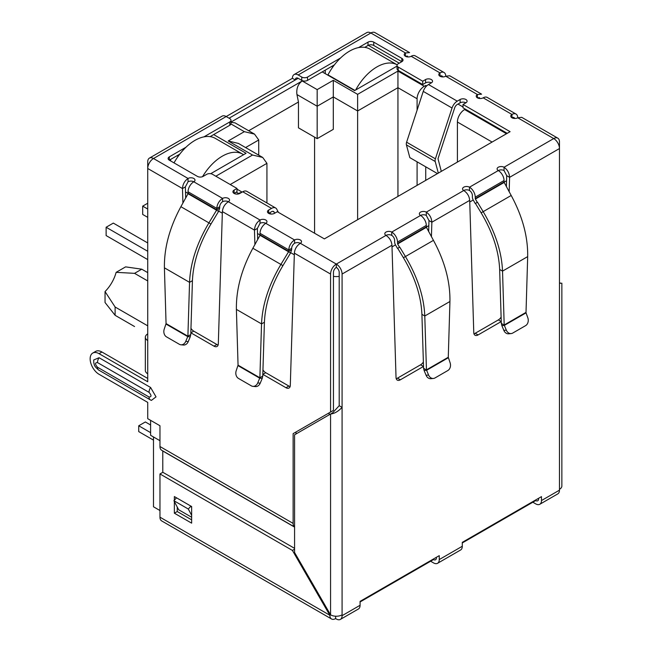 <?xml version="1.0" encoding="UTF-8"?>
<svg xmlns="http://www.w3.org/2000/svg" width="652" height="652" viewBox="0 0 652 652"><rect width="100%" height="100%" fill="white"/><g stroke="black" fill="none" stroke-linecap="round" stroke-linejoin="round"><path stroke-width="0.98" d="M435.202 161.492A4.58 2.649 -60 0 1 435.096 160.588A4.58 2.649 -60 0 1 435.397 158.827L406.603 142.209A4.58 2.649 120 0 0 406.302 143.962A4.58 2.649 120 0 0 406.408 144.866L435.202 161.492L438.315 173.106M406.603 142.209L423.246 91.386L452.04 108.012L435.397 158.827M437.476 173.595L409.831 157.637L406.408 144.866M452.04 108.012A8.142 4.703 -60 0 1 457.256 101.158L460.141 99.495A4.075 2.347 180 0 1 464.574 98.99A4.075 2.347 180 0 1 467.085 101.158A4.075 2.347 180 0 1 465.895 102.82A4.075 2.347 0 0 0 460.141 102.82L457.256 104.483A4.075 2.347 -60 0 0 454.648 107.914L438.005 158.729L441.298 171.386M431.347 82.877A4.075 2.347 0 0 0 425.585 82.877L422.708 84.54L422.708 81.215L425.585 79.552A4.075 2.347 180 0 1 430.018 79.039A4.075 2.347 180 0 1 432.537 81.215A4.075 2.347 180 0 1 431.347 82.877L428.462 84.54A8.142 4.703 120 0 0 423.246 91.386M422.708 84.54L398.233 70.408L398.233 67.083L422.708 81.215M358.559 47.596L367.997 42.144A4.075 2.347 180 0 1 373.759 42.144L401.828 58.354A4.075 2.347 180 0 1 403.026 60.017A4.075 2.347 180 0 1 401.828 61.679L398.233 63.757A4.075 2.347 0 0 0 397.035 65.42L397.035 68.745A4.075 2.347 0 0 0 398.233 70.408M397.035 65.42A4.075 2.347 0 0 0 398.233 67.083M401.828 58.354L401.828 61.679L373.759 45.469A4.075 2.347 0 0 0 367.997 45.469L364.737 47.352M334.403 64.866L307.532 80.383L307.532 77.058L340.58 57.979M301.77 80.383L298.176 78.305A4.075 2.347 60 0 0 296.138 78.101A4.075 2.347 60 0 0 295.291 79.968L292.414 78.305A8.142 4.703 60 0 1 294.101 74.572A8.142 4.703 60 0 1 298.176 74.98L301.77 77.058L301.77 80.383A4.075 2.347 0 0 0 307.532 80.383M301.77 77.058A4.075 2.347 0 0 0 307.532 77.058M203.937 136.863L229.789 121.94A4.075 2.347 0 0 0 230.979 120.278A4.075 2.347 0 0 0 229.789 118.615L226.187 116.537L292.414 78.305M444.053 72.494A8.142 4.703 -60 0 1 445.74 76.227A4.075 2.347 180 0 1 439.978 76.227A4.075 2.347 180 0 1 438.788 74.564A4.075 2.347 180 0 1 439.978 72.902A8.142 4.703 -60 0 1 444.053 72.494L415.259 55.876A8.142 4.703 120 0 0 411.184 56.276A4.075 2.347 180 0 1 405.43 56.276A4.075 2.347 180 0 1 404.24 54.613A4.075 2.347 180 0 1 405.43 52.951L370.874 32.999A8.142 4.703 -120 0 0 366.807 32.6L294.101 74.572M188.037 181.786L185.364 186.896L182.487 188.558C182.756 184.28 184.606 180.922 188.037 178.461A4.075 2.347 180 0 1 192.479 177.955A4.075 2.347 180 0 1 194.989 180.123A4.075 2.347 180 0 1 193.799 181.786A4.075 2.347 0 0 0 188.037 181.786L188.037 178.461L153.489 158.509A8.142 4.703 120 0 0 147.727 168.485L147.727 161.835A8.142 4.703 -120 0 1 149.414 158.11L222.12 116.137A8.142 4.703 -120 0 1 226.187 116.537L153.489 158.509A8.142 4.703 -120 0 0 149.414 158.11M229.789 121.94L229.789 125.265A4.075 2.347 0 0 0 230.979 123.603L230.979 120.278M229.789 125.265L210.115 136.627M179.781 154.141L169.324 160.172A4.075 2.347 180 0 1 168.126 158.509A4.075 2.347 180 0 1 169.324 156.847L185.959 147.246M507.215 133.326L463.018 107.808L463.018 104.483L510.092 131.663L324.378 238.893L277.296 211.713L274.419 213.375A4.075 2.347 180 0 1 268.657 213.375A4.075 2.347 180 0 1 267.467 211.713A4.075 2.347 180 0 1 268.657 210.05L271.542 208.387A8.142 4.703 -60 0 1 275.609 207.98L246.815 191.354A8.142 4.703 120 0 0 242.748 191.761L239.863 193.424A4.075 2.347 180 0 1 234.109 193.424L236.986 191.761L236.986 188.436L212.511 174.304A4.075 2.347 0 0 0 206.757 174.304L203.155 176.382A4.075 2.347 180 0 1 197.393 176.382L169.324 160.172L169.324 156.847M465.895 102.82L463.018 104.483M274.72 213.196L274.15 212.12A4.075 2.347 -60 0 0 273.579 211.509A4.075 2.347 -60 0 0 271.542 211.713L268.657 213.375L268.657 210.05M275.609 207.98A8.142 4.703 -60 0 1 276.758 209.21L278.412 212.356M234.109 190.099L234.109 193.424A4.075 2.347 180 0 1 232.919 191.761A4.075 2.347 180 0 1 234.109 190.099L236.986 188.436M222.593 201.737L222.593 198.412A4.075 2.347 180 0 1 227.026 197.898A4.075 2.347 180 0 1 229.545 200.074A4.075 2.347 180 0 1 228.347 201.737A4.075 2.347 0 0 0 222.593 201.737A4.075 2.347 120 0 0 219.708 206.725L216.831 208.387A8.142 4.703 -60 0 1 222.593 198.412L193.799 181.786A8.142 4.703 120 0 0 188.037 191.761L216.831 208.387L216.79 209.805L208.917 222.87L180.889 206.692L188.029 193.725L188.037 191.761M294.574 243.294L294.574 239.969L265.78 223.343A4.075 2.347 0 0 0 260.026 223.343L260.026 220.017A4.075 2.347 180 0 1 264.459 219.512A4.075 2.347 180 0 1 266.97 221.68A4.075 2.347 180 0 1 265.78 223.343A8.142 4.703 120 0 0 260.026 233.318L288.812 249.944A8.142 4.703 -60 0 1 294.574 239.969A4.075 2.347 180 0 1 299.015 239.463A4.075 2.347 180 0 1 301.526 241.631A4.075 2.347 180 0 1 300.336 243.294A4.075 2.347 0 0 0 294.574 243.294A4.075 2.347 120 0 0 291.697 248.282L288.812 249.944L288.559 251.77L280.898 264.435L252.87 248.249L260.018 235.29L260.026 233.318M423.515 366.44A6.104 3.529 -60 0 1 423.466 366.465L400.344 379.814A6.104 3.529 -60 0 1 397.296 380.116A6.104 3.529 -60 0 1 396.033 377.492L391.958 245.25C391.55 241.061 389.562 237.776 385.992 235.396A4.075 2.347 180 0 1 384.802 233.734A4.075 2.347 180 0 1 387.312 231.566A4.075 2.347 180 0 1 391.754 232.071A8.142 4.703 60 0 1 397.508 242.047L397.647 243.946L399.546 247.238L397.508 248.412L395.609 245.119A4.719 2.722 60 0 1 394.631 241.827L394.631 240.384A4.075 2.347 -120 0 0 391.754 235.396A4.075 2.347 0 0 0 385.992 235.396L336.326 264.076A8.142 4.703 120 0 0 330.564 274.052L330.564 412.031L333.449 410.369L333.449 272.389A4.075 2.347 -60 0 1 336.326 267.401A4.075 2.347 60 0 1 339.203 272.389L339.203 405.707L332.659 412.814L294.574 434.802L294.574 552.505L330.564 614.844A8.142 4.703 0 0 0 342.08 614.844L342.08 615.675A8.142 4.703 60 0 1 340.393 619.4A8.142 4.703 60 0 1 336.326 619.001L335.609 618.585A8.142 4.703 -60 0 1 331.534 618.984A8.142 4.703 -60 0 1 329.847 615.26L292.414 550.427L159.968 473.955L159.968 517.175A8.142 4.703 -60 0 0 161.655 520.907L331.534 618.984M423.564 368.201L424.11 370.499L426.604 370.279L423.564 368.201L421.909 314.345C421.127 296.073 414.949 277.198 403.392 257.711L397.704 248.298L399.741 247.124L405.43 256.538C417.533 276.97 423.987 296.79 424.786 316.008L449.937 301.493C450.255 281.648 444.762 261.273 433.45 240.36L426.441 227.32L426.302 225.421A8.142 4.703 -120 0 0 420.548 215.445A4.075 2.347 180 0 1 419.35 213.791A4.075 2.347 180 0 1 421.868 211.615A4.075 2.347 180 0 1 426.302 212.128C429.733 214.573 431.583 217.939 431.852 222.218L431.428 236.676M501.258 321.558A6.104 3.529 -60 0 1 501.209 321.583L478.087 334.932A6.104 3.529 -60 0 1 475.039 335.234A6.104 3.529 -60 0 1 473.776 332.61L469.701 200.368C469.293 196.179 467.305 192.894 463.735 190.514A4.075 2.347 180 0 1 462.545 188.852A4.075 2.347 180 0 1 465.055 186.676A4.075 2.347 180 0 1 469.497 187.189A8.142 4.703 60 0 1 475.251 197.165L504.045 180.539A8.142 4.703 -120 0 0 498.291 170.563A4.075 2.347 180 0 1 497.093 168.901A4.075 2.347 180 0 1 499.611 166.733A4.075 2.347 180 0 1 504.045 167.238L504.045 170.563L506.718 175.673L509.595 177.336L509.171 191.786M340.393 619.4L358.396 609.009A8.142 4.703 -120 0 0 360.083 605.284L360.083 601.364L439.261 555.643L439.261 559.563A8.142 4.703 60 0 1 437.573 563.295L460.614 549.995A8.142 4.703 -120 0 0 462.292 546.27L462.292 542.35L541.478 496.628L541.478 500.549L559.473 490.165L559.473 283.196C562.627 283.196 562.627 283.196 559.473 283.196C562.627 283.196 562.627 283.196 559.473 283.196L559.473 148.542L509.595 177.336C509.326 173.057 507.476 169.691 504.045 167.238L553.719 138.566L517.721 117.784A4.075 2.347 180 0 1 511.967 117.784A4.075 2.347 180 0 1 510.769 116.121A4.075 2.347 180 0 1 511.967 114.459A8.142 4.703 -60 0 1 516.034 114.059A8.142 4.703 -60 0 1 517.721 117.784L521.69 117.319L557.786 138.159A8.142 4.703 -60 0 1 559.473 141.891L559.473 148.542A8.142 4.703 -120 0 0 553.719 138.566A8.142 4.703 -60 0 1 557.786 138.159M516.034 114.059L487.24 97.433A8.142 4.703 120 0 0 483.173 97.833A4.075 2.347 180 0 1 477.411 97.833A4.075 2.347 180 0 1 476.221 96.17A4.075 2.347 180 0 1 477.411 94.507L477.411 97.833L479.554 97.694M411.184 56.276L439.978 72.902L439.978 76.227A4.075 2.347 -60 0 1 442.015 76.023A4.075 2.347 -60 0 1 442.708 76.912M483.173 97.833L511.967 114.459L511.967 117.784A4.075 2.347 -60 0 1 514.004 117.58A4.075 2.347 -60 0 1 514.697 118.468M504.045 181.981L504.183 182.438L475.389 199.056L475.251 198.607L504.045 181.981L504.045 180.539M504.045 170.563A4.075 2.347 0 0 0 498.291 170.563L469.497 187.189L469.497 190.514A4.075 2.347 60 0 1 472.374 195.502L472.374 196.945A4.719 2.722 60 0 0 473.352 200.237L475.251 203.53L477.484 202.242L483.173 211.655C495.276 232.079 501.73 251.908 502.529 271.126L504.192 324.981L526.017 312.381L527.68 256.611C527.998 236.766 522.505 216.382 511.192 195.47L504.183 182.438M475.251 198.607L475.251 197.165M475.389 199.056L477.288 202.348M477.484 202.242L475.447 203.416L481.135 212.829C492.684 232.283 498.853 251.159 499.652 269.463L502.529 271.126L527.68 256.611M526.017 312.381L526.05 312.862L504.346 325.397L501.306 323.319L499.652 269.463M506.327 330.156L503.833 330.377L501.853 325.617L504.346 325.397L506.327 330.156A6.104 4.817 84.9 0 0 511.127 333.579A6.104 4.817 84.9 0 0 512.741 333.058L525.585 325.65A6.104 4.817 84.9 0 0 527.81 317.752L526.05 312.862M501.853 325.617L501.306 323.319M503.833 330.377A6.104 4.817 84.9 0 0 508.633 333.8L511.127 333.579M469.497 190.514A4.075 2.347 0 0 0 463.735 190.514L426.302 212.128L426.302 215.453L428.975 220.555L431.852 222.218L469.701 200.368M428.649 231.631L428.975 220.555M396.212 378.665A6.104 3.529 120 0 0 397.467 378.152L420.589 364.802A6.104 3.529 120 0 0 423.376 362.015M473.955 333.775A6.104 3.529 120 0 0 475.21 333.27L498.332 319.92A6.104 3.529 120 0 0 501.119 317.133M506.392 186.741L506.718 175.673M449.937 301.493L448.274 357.263L426.449 369.863L424.786 316.008L421.909 314.345M448.274 357.263L450.067 362.642A6.104 4.817 -95.1 0 1 447.842 370.532L434.998 377.948A6.104 4.817 -95.1 0 1 433.384 378.462A6.104 4.817 -95.1 0 1 428.584 375.039L426.604 370.279L448.307 357.744M428.584 375.039L426.09 375.267L424.11 370.499M426.09 375.267A6.104 4.817 84.9 0 0 430.891 378.69L433.384 378.462M291.697 248.282L291.648 249.7L288.771 251.362L260.067 234.785M291.648 249.7L290.588 252.943L260.018 235.29M252.87 248.249C241.574 269.146 236.081 289.521 236.391 309.39L261.533 323.905L259.879 377.761L262.756 376.098L264.419 322.243C265.201 303.971 271.371 285.087 282.935 265.608L290.588 252.943M264.419 322.243L261.533 323.905C262.332 304.712 268.787 284.883 280.898 264.435L282.935 265.608M238.053 365.161L259.879 377.761L257.736 382.936A6.104 4.817 95.1 0 1 252.943 386.359A6.104 4.817 95.1 0 1 251.33 385.845L238.485 378.429A6.104 4.817 95.1 0 1 236.26 370.54L238.053 365.161L236.391 309.39M262.756 376.098L262.218 378.396L259.724 378.176L238.021 365.642M252.943 386.359L255.437 386.587A6.104 4.817 -84.9 0 0 260.229 383.164L262.218 378.396M219.708 206.725L219.667 208.143L216.79 209.805L188.086 193.228M219.667 208.143L218.607 211.378L188.029 193.725M180.889 206.692C169.585 227.589 164.092 247.964 164.41 267.825L189.553 282.349L187.898 336.204L190.775 334.541L192.43 280.686C193.22 262.414 199.39 243.53 210.946 224.052L218.607 211.378M192.43 280.686L189.553 282.349C190.351 263.147 196.806 243.326 208.917 222.87L210.946 224.052M166.064 323.596L187.898 336.204L185.755 341.379A6.104 4.817 95.1 0 1 180.963 344.802A6.104 4.817 95.1 0 1 179.341 344.28L166.496 336.864A6.104 4.817 95.1 0 1 164.28 328.975L166.064 323.596L164.41 267.825M190.775 334.541L190.237 336.839L187.743 336.619L166.04 324.085M180.963 344.802L183.456 345.022A6.104 4.817 -84.9 0 0 188.249 341.599L190.237 336.839M391.958 245.25L342.08 274.052A8.142 4.703 -120 0 0 336.326 264.076L336.326 267.401M426.302 215.453A4.075 2.347 0 0 0 420.548 215.453L391.754 232.071L391.754 235.396M298.176 74.98L370.874 32.999A8.142 4.703 -60 0 1 374.949 32.6L409.603 52.608L405.43 52.951L405.43 56.276L407.565 56.137M538.601 498.291L538.601 498.886A4.075 2.347 60 0 1 537.753 500.752A4.075 2.347 60 0 1 535.716 500.549L462.292 542.945M436.384 557.305L436.384 557.9A4.075 2.347 60 0 1 435.536 559.766A4.075 2.347 60 0 1 433.507 559.563L360.083 601.959M339.203 405.707L342.08 407.37C338.241 411.412 334.403 413.629 330.564 414.02L330.564 614.844L329.847 615.26L159.968 517.175M559.473 489.334A8.142 4.703 0 0 0 561.861 486.009L561.861 283.196M449.709 75.762L445.74 76.227L477.411 94.507L481.592 94.165L449.709 75.762M260.026 223.343L257.353 228.453L254.467 230.115C254.745 225.845 256.595 222.479 260.026 220.017L228.347 201.737C224.785 204.109 222.797 207.393 222.381 211.59L218.314 343.832A6.104 3.529 60 0 1 217.051 346.457A6.104 3.529 60 0 1 213.995 346.155L190.873 332.805A6.104 3.529 60 0 1 190.832 332.781M342.08 274.052L342.08 614.844M336.326 264.076L300.336 243.294C296.766 245.665 294.777 248.95 294.37 253.147L290.295 385.389A6.104 3.529 60 0 1 289.032 388.013A6.104 3.529 60 0 1 285.975 387.712L262.862 374.362A6.104 3.529 60 0 1 262.813 374.338M257.679 239.528L257.353 228.453M254.899 244.573L254.467 230.115L222.381 211.59M262.952 369.912A6.104 3.529 -120 0 0 265.739 372.7L288.86 386.049A6.104 3.529 -120 0 0 290.116 386.563M190.963 328.355A6.104 3.529 -120 0 0 193.75 331.143L216.871 344.492A6.104 3.529 -120 0 0 218.127 344.998M185.698 197.963L185.364 186.896M182.919 203.008L182.487 188.558L147.727 168.485L147.727 340.548A8.142 4.703 180 0 1 145.339 337.223A8.142 4.703 180 0 1 147.727 333.897M145.339 337.223L145.339 370.466A8.142 4.703 0 0 0 147.727 373.792L147.727 381.77L99.063 353.677A12.624 7.286 -120 0 0 92.755 353.058A12.624 7.286 -120 0 0 90.139 358.836A12.624 7.286 -120 0 0 99.063 374.297L147.727 402.39L147.727 418.682L159.968 425.748L159.968 446.522L293.131 523.409L293.131 433.637L296.016 431.974L296.016 433.971M147.727 378.445L101.948 352.015A12.624 7.286 -120 0 0 95.632 351.395L92.755 353.058M191.639 517.248L178.681 509.766L173.913 500.72L176.521 497.81L190.914 506.123L188.306 509.033L191.639 515.349M191.639 507.484L190.914 506.123M173.913 500.72L188.306 509.033M293.131 433.637L330.564 412.031M97.482 367.231A6.308 3.643 120 0 0 98.786 370.116C92.967 365.169 94.752 364.81 93.79 362.928L93.701 359.977L99.063 357.72L150.604 387.475L156.032 396.872L151.394 400.393L150.327 399.872A6.308 3.643 -60 0 1 149.023 396.986L97.482 367.231C94.874 364.175 94.874 362.618 97.482 362.569L149.023 392.333C151.631 395.389 151.631 396.938 149.023 396.986M159.968 446.522A8.142 4.703 -60 0 0 161.655 450.255L294.574 526.995A8.142 4.703 -60 0 1 293.131 523.409M162.796 472.317L162.78 451.013L294.574 527.101M541.478 500.549A8.142 4.703 60 0 1 539.791 504.281A8.142 4.703 60 0 1 535.716 503.874L532.839 502.211M559.473 490.165A8.142 4.703 60 0 1 557.786 493.89L539.791 504.281M437.573 563.295A8.142 4.703 60 0 1 433.507 562.888L430.622 561.225M335.609 616.197L335.609 618.585M174.361 500.223L174.361 496.563L191.639 506.539L191.639 523.157L174.361 513.189L174.361 501.575M295.975 556.596L295.975 554.925M294.574 548.348L162.845 472.292L159.968 473.955M177.238 507.036L177.238 511.527L191.639 519.84M294.574 549.18L292.414 550.427M177.238 511.527L174.361 513.189M147.727 272.634L141.753 269.186L125.616 266.872L116.137 272.34L134.556 273.343L147.727 280.947M147.727 325.837L115.119 307.01L105.037 291.566A26.471 15.281 120 0 0 116.137 272.34M153.489 436.962L153.489 506.783L159.968 510.524M159.968 440.703L150.604 435.3L150.604 420.344M170.62 160.922L170.62 159.43M229.072 118.199L298.176 78.305M325.242 73.652L325.242 70.155M271.281 214.052L269.382 212.959M426.612 85.958L425.732 85.453L425.732 86.912M425.732 166.814L425.732 180.376M463.018 106.977L457.981 104.067M368.298 45.314L399.236 63.179M397.035 66.105L354.606 90.604L322.218 71.899M213.66 134.573L246.057 153.277L210.686 173.701M230.979 122.087L302.202 80.962C297.988 84.067 296.228 88.599 296.937 94.548L317.174 106.235L333.302 96.92L357.63 110.97L357.63 219.691M417.093 110.18L417.093 98.754A10.179 5.876 -60 0 1 424.289 86.284L425.732 85.453M465.316 109.137L464.599 109.552A10.179 5.876 120 0 0 457.402 122.022L457.402 162.087M237.564 194.084L238.567 193.505A10.179 5.876 -60 0 1 241.395 192.544M331.721 66.414L332.789 67.034M177.1 155.689L178.167 156.309M417.093 185.364L417.093 161.826M215.82 176.219L252.536 155.021L228.208 140.979L244.329 131.663L254.508 134.1L258.73 139.976L258.73 155.152M254.508 134.1L235.013 122.845L230.979 122.34M228.208 140.979L238.387 143.407L262.715 157.458L266.929 163.334L266.929 202.968M252.536 155.021L262.715 157.458M302.202 80.962L317.174 89.609L333.302 80.302L357.63 94.344L397.94 71.068L397.94 87.694L417.093 98.754M357.63 94.344L357.63 110.97L397.94 87.694L397.94 196.415M333.302 80.302L333.302 129.34L317.174 138.648L317.174 89.609M248.689 130.742L298.461 102.005L296.937 94.548M314.582 233.237L314.582 137.148M317.174 138.648L298.461 127.841L298.461 102.005M105.037 291.566L105.037 302.504L115.119 315.315L134.556 326.538M141.753 269.186L134.556 273.343M115.119 315.315L115.119 307.01M150.604 424.998L145.355 421.966L138.729 425.789L150.604 432.643M138.729 425.789L138.729 431.608L153.489 440.124M355.682 89.984A40.717 23.513 -60 0 1 376.921 66.92A40.717 23.513 -60 0 1 397.166 64.833L369.928 49.104A40.717 23.513 120 0 0 349.57 51.125A40.717 23.513 120 0 0 327.972 74.85L327.972 75.224M354.941 90.416L327.972 74.85M202.527 176.676A40.717 23.513 -60 0 1 222.299 156.187A40.717 23.513 -60 0 1 242.666 154.165A40.717 23.513 -60 0 1 243.546 154.728M242.666 154.165L215.307 138.379A40.717 23.513 120 0 0 194.948 140.392A40.717 23.513 120 0 0 174.019 162.886M147.727 209.047L142.69 206.138L142.69 214.451L147.727 217.36M147.727 251.273L106.121 227.255L113.318 223.098L147.727 242.96M106.121 227.255L106.121 235.568L147.727 259.586M142.69 206.138L147.727 203.228M428.462 84.54L457.256 101.158M425.585 82.877L425.585 79.552M373.759 45.469L373.759 42.144M367.997 45.469L367.997 42.144M460.141 99.495L460.141 102.82M274.15 212.12L272.756 211.321M271.542 208.387L242.748 191.761M511.192 195.47L481.135 212.829M420.589 364.802L423.466 366.465M397.467 378.152L400.344 379.814M475.21 333.27L478.087 334.932M498.332 319.92L501.209 321.583M397.508 242.047L426.302 225.421M426.302 226.863L397.508 243.489M426.441 227.32L397.647 243.946M403.392 257.711L433.45 240.36M257.736 382.936L260.229 383.164M185.755 341.379L188.249 341.599M294.37 253.147L330.564 274.052M262.862 374.362L265.739 372.7M216.871 344.492L213.995 346.155M193.75 331.143L190.873 332.805M147.727 340.548L147.727 373.792M99.063 353.677L101.948 352.015M288.86 386.049L285.975 387.712M150.604 387.475A6.308 3.643 120 0 0 149.023 392.333M99.063 357.72A6.308 3.643 120 0 0 97.482 362.569M150.604 400.01A6.308 3.643 -60 0 1 150.327 399.872L98.786 370.116M342.08 615.675L360.083 605.284M439.261 559.563L462.292 546.27M506.563 180.751L504.077 182.185M473.222 200.001L469.75 201.998M428.829 225.633L426.335 227.067M395.479 244.883L392.007 246.888M339.203 276.358A10.179 5.876 180 0 1 333.449 276.358M329.13 412.863L329.13 414.851M294.313 254.785L290.727 252.707M260.075 235.013L257.499 233.53M222.332 213.22L218.746 211.15M188.094 193.457L185.518 191.965M244.329 131.663L230.938 123.937M397.94 71.068L424.289 86.284M464.599 109.552L506.498 133.741M238.567 193.505L236.268 192.177M245.584 147.564L258.73 139.976M230.221 184.532L266.929 163.334M457.402 122.022L492.097 142.054M559.473 282.895L561.046 283.196L560.272 283.294M242.128 192.12L236.986 189.145"/></g></svg>
